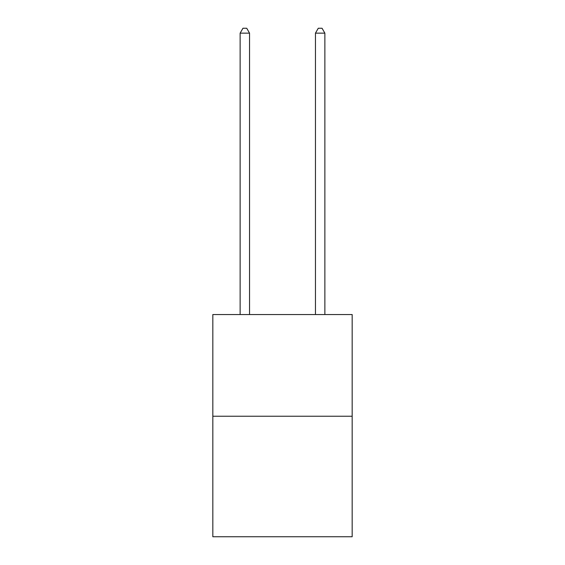 <?xml version="1.0" encoding="UTF-8"?>
<svg xmlns="http://www.w3.org/2000/svg" width="565" height="565" viewBox="0 0 565 565"><rect width="100%" height="100%" fill="white"/><g stroke="black" fill="none" stroke-linecap="round" stroke-linejoin="round"><path stroke-width="0.85" d="M352.172 416.236L352.172 314.55L212.828 314.55L212.828 536.75L352.172 536.75L352.172 416.236L212.828 416.236M249.546 314.55L249.546 33.144L240.132 33.144L240.132 314.55M240.132 33.144L242.957 28.25L246.721 28.25L249.546 33.144M324.868 314.55L324.868 33.144L315.454 33.144L315.454 314.55M315.454 33.144L318.279 28.25L322.043 28.25L324.868 33.144"/></g></svg>
